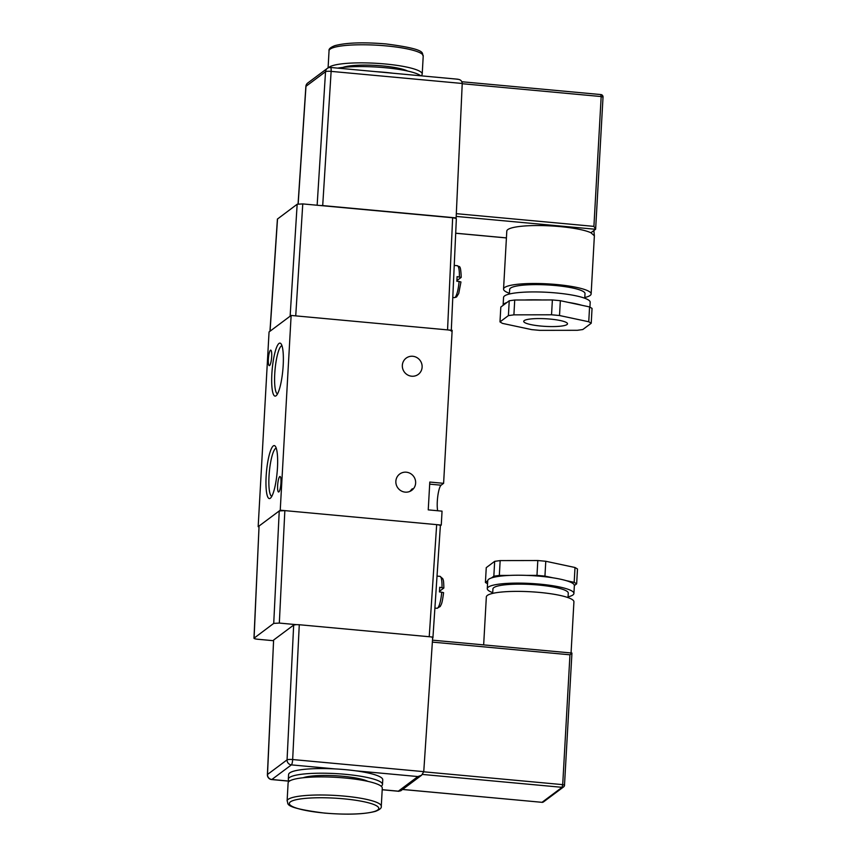 <?xml version="1.0" encoding="UTF-8"?>
<svg xmlns="http://www.w3.org/2000/svg" width="857" height="857" viewBox="0 0 857 857"><rect width="100%" height="100%" fill="white"/><g stroke="black" fill="none" stroke-linecap="round" stroke-linejoin="round"><path stroke-width="1.29" d="M266.141 476.299A26.61 5.335 95.3 0 1 275.279 446.229A26.61 5.335 95.3 0 1 277.464 467.836A26.61 5.335 95.3 0 1 270.491 498.11A26.61 5.335 95.3 0 1 266.141 476.299M276.243 448.211A24.189 4.842 -84.7 0 0 269.023 476.138A24.189 4.842 -84.7 0 0 271.798 496.342M271.862 373.834A26.61 5.335 95.3 0 1 281.01 343.764A26.61 5.335 95.3 0 1 283.185 365.371A26.61 5.335 95.3 0 1 276.222 395.645A26.61 5.335 95.3 0 1 271.862 373.834M281.974 345.735A24.189 4.842 -84.7 0 0 274.754 373.663A24.189 4.842 -84.7 0 0 277.529 393.877M412.785 356.276A10.145 9.781 53.2 0 0 402.769 368.885A10.145 9.781 53.2 0 0 418.302 374.37A10.145 9.781 53.2 0 0 412.785 356.276M406.304 472.196A10.145 9.781 53.2 0 0 396.288 484.794A10.145 9.781 53.2 0 0 411.821 490.29A10.145 9.781 53.2 0 0 406.304 472.196M269.58 365.543A7.777 1.564 95.3 0 1 269.291 365.639A7.777 1.564 95.3 0 1 268.402 358.44A7.777 1.564 95.3 0 1 270.437 350.234A7.777 1.564 95.3 0 1 270.726 350.138A7.777 1.564 95.3 0 1 271.626 357.337A7.777 1.564 95.3 0 1 269.58 365.543M411.21 490.707L412.335 488.715L410.085 491.157M278.857 491.897A7.777 1.564 95.3 0 1 278.579 491.993A7.777 1.564 95.3 0 1 277.679 484.794A7.777 1.564 95.3 0 1 279.714 476.599A7.777 1.564 95.3 0 1 280.003 476.503A7.777 1.564 95.3 0 1 280.903 483.702A7.777 1.564 95.3 0 1 278.857 491.897M443.605 483.327L452.153 330.32L291.134 315.451L280.239 510.194L441.269 525.062L442.051 511.147L428.243 509.872L429.796 482.052L443.605 483.327L441.098 485.201A14.151 2.839 -84.7 0 0 437.809 496.042A14.151 2.839 -84.7 0 0 437.681 510.74M441.269 525.062L440.369 525.727M291.134 315.451L269.055 331.938L258.171 526.68L259.039 526.766M280.239 510.194L258.171 526.68M439.491 591.287L443.797 588.073L439.695 587.27A16.037 3.214 -84.7 0 1 439.437 591.908L443.583 592.637C442.073 604.356 441.462 603.821 440.219 606.499L437.027 608.288A16.037 3.214 -84.7 0 0 437.616 608.084A16.037 3.214 -84.7 0 0 441.741 592.123M443.797 588.073L443.851 587.988C443.669 578.829 443.133 580.296 442.78 578.7L439.973 576.354A16.037 3.214 -84.7 0 1 441.998 587.484M381.279 806.244L382.286 788.161A47.156 8.216 -176.8 0 0 345.232 778.027A47.156 8.216 -176.8 0 0 288.113 782.891L287.106 800.974A47.156 8.216 3.2 0 1 344.225 796.11A47.156 8.216 3.2 0 1 381.279 806.244C381.751 807.98 379.79 809.683 375.409 811.365C363.979 814.364 346.989 814.932 324.449 813.079C280.207 807.39 289.377 803.405 287.106 800.974M367.899 781.38A34.901 6.085 -176.8 0 0 342.832 776.271A34.901 6.085 -176.8 0 0 303.174 777.76M381.172 786.233A47.156 8.216 -176.8 0 0 382.501 784.444A47.156 8.216 -176.8 0 0 345.446 774.321A47.156 8.216 -176.8 0 0 288.327 779.184A47.156 8.216 -176.8 0 0 289.441 781.102M382.501 784.444L382.758 779.816A47.156 8.216 -176.8 0 0 355.73 770.818A47.156 8.216 -176.8 0 0 345.703 769.682A47.156 8.216 -176.8 0 0 335.162 768.922A47.156 8.216 -176.8 0 0 288.584 774.546L288.327 779.184M494.671 561.346L500.156 560.596L499.331 575.433L493.836 576.193L494.671 561.346L486.251 567.645L485.416 582.481L487.719 580.767A43.386 7.563 3.2 0 1 487.719 580.735A43.386 7.563 3.2 0 1 488.715 579.246A43.386 7.563 3.2 0 1 491.543 577.907A43.386 7.563 3.2 0 1 509.594 575.411A43.386 7.563 3.2 0 1 526.712 575.39A43.386 7.563 3.2 0 1 552.915 577.811A43.386 7.563 3.2 0 1 566.209 580.639A43.386 7.563 3.2 0 1 574.361 585.545A43.386 7.563 3.2 0 1 574.361 585.577L573.911 593.462A43.386 7.563 3.2 0 1 572.926 594.951A43.386 7.563 3.2 0 1 568.062 596.868M492.721 592.658A43.386 7.563 3.2 0 1 487.279 588.62A43.386 7.563 3.2 0 1 488.265 587.131A43.386 7.563 3.2 0 1 535.443 583.778A43.386 7.563 3.2 0 1 573.911 593.462M492.679 593.387L492.925 588.93A37.729 6.577 3.2 0 1 493.793 587.645A37.729 6.577 3.2 0 1 534.811 584.72A37.729 6.577 3.2 0 1 568.266 593.14L568.02 597.597M483.659 644.893L486.337 596.933A43.857 7.638 3.2 0 1 487.344 595.433A43.857 7.638 3.2 0 1 535.036 592.048A43.857 7.638 3.2 0 1 573.922 601.828L571.062 652.959M432.614 638.229L432.185 637.437L432.806 638.079M429.228 636.73L436.674 524.634L284.845 510.622L279.328 623.071L273.726 623.393L253.972 638.24L259.06 526.102L254.079 638.069C253.768 638.551 254.968 638.947 257.678 639.247L273.469 640.704M296.233 624.635L299.275 624.732L292.666 759.538A4.714 0.771 -177.2 0 0 287.063 759.859L293.672 625.064L296.233 624.635L279.328 623.071M273.726 623.393L279.243 510.943L259.178 525.93M267.395 774.653A4.714 4.714 0 0 0 271.669 779.559A4.714 0.943 -84.7 0 0 271.851 779.495A4.714 4.542 -126.8 0 1 267.502 774.471A4.714 0.857 2.6 0 0 267.395 774.642L273.608 640.05L267.502 774.471L287.063 759.859A4.714 4.542 -126.8 0 0 291.401 764.883L271.851 779.495L289.42 781.123M293.672 625.064L273.608 640.05M279.243 510.943L284.845 510.622M436.674 524.634C439.384 524.934 440.584 525.33 440.262 525.802M335.162 768.922L291.401 764.883A4.714 0.943 -84.7 0 0 292.666 759.538L423.754 771.643L432.699 637.051L299.275 624.732M423.744 771.803L562.706 784.637L569.959 654.802L571.94 653.045L432.485 640.168M423.754 771.643L421.633 775.21L417.895 776.56L355.73 770.818M421.633 775.21L400.765 790.807L398.344 791.172L417.895 776.56M499.331 575.433L509.594 575.411M491.543 577.907L493.836 576.193M500.156 560.596L537.81 560.532L545.78 561.271L544.945 576.108L552.915 577.811M544.945 576.108L536.975 575.368L537.81 560.532M526.712 575.39L536.975 575.368M545.78 561.271L575.004 567.505L577.479 568.994L576.654 583.831L574.361 585.545M576.654 583.831L574.179 582.342L575.004 567.505M566.209 580.639L574.179 582.342M485.416 582.481L487.547 583.756M421.001 75.812A47.156 8.216 -176.8 0 0 422.212 74.109A47.156 8.216 -176.8 0 0 385.157 63.975A47.156 8.216 -176.8 0 0 328.574 67.714M407.611 71.035A34.901 6.085 -176.8 0 0 382.554 65.925A34.901 6.085 -176.8 0 0 342.886 67.414M420.766 75.791A47.156 8.216 -176.8 0 0 384.954 67.692A47.156 8.216 -176.8 0 0 337.701 68.121M392.817 73.209A47.156 8.216 -176.8 0 0 384.686 72.32A47.156 8.216 -176.8 0 0 376.244 71.677M550.269 319.093A21.928 3.824 3.2 0 1 567.505 323.796A21.928 3.824 3.2 0 1 540.938 326.056A21.928 3.824 3.2 0 1 523.713 321.354A21.928 3.824 3.2 0 1 550.269 319.093M591.223 323.25L582.803 329.538L577.318 330.299L539.664 330.352L531.694 329.624L502.47 323.389L499.985 321.9L500.82 307.063L503.113 305.349A43.386 7.563 3.2 0 1 503.113 305.317A43.386 7.563 3.2 0 1 504.109 303.828A43.386 7.563 3.2 0 1 506.948 302.489L509.24 300.764L508.405 315.601L513.9 314.851L551.544 314.787L559.514 315.526L588.748 321.761L591.223 323.25L592.048 308.413L589.573 306.924L588.748 321.761M503.113 305.317L503.552 297.433A43.386 7.563 3.2 0 1 504.548 295.944A43.386 7.563 3.2 0 1 551.726 292.591A43.386 7.563 3.2 0 1 590.194 302.275L589.927 307.138M509.412 294.026L509.669 289.398A37.729 6.577 3.2 0 1 510.536 288.113A37.729 6.577 3.2 0 1 551.565 285.199A37.729 6.577 3.2 0 1 585.01 293.619L584.753 298.236M509.454 293.298A43.857 7.638 3.2 0 1 503.552 289.055A43.857 7.638 3.2 0 1 504.559 287.556A43.857 7.638 3.2 0 1 552.251 284.17A43.857 7.638 3.2 0 1 591.137 293.951A43.857 7.638 3.2 0 1 590.13 295.461A43.857 7.638 3.2 0 1 584.795 297.508M456.203 216.414L595.583 229.28L590.923 232.761A43.857 7.638 -176.8 0 0 546.541 225.712A43.857 7.638 -176.8 0 0 507.794 229.601A43.857 7.638 -176.8 0 0 506.798 231.101L503.552 289.055M559.514 315.526L560.349 300.689L589.573 306.924M568.32 302.392A43.386 7.563 3.2 0 1 581.603 305.221M513.9 314.851L514.725 300.014L524.998 299.993L552.379 299.95L551.544 314.787M524.998 299.993A43.386 7.563 3.2 0 1 542.106 299.971M503.113 305.349L506.948 302.489M456.245 218.931L455.624 218.278L456.128 217.892L322.703 205.584L331.134 71.377A4.714 0.868 -176.4 0 0 325.531 71.699L317.144 205.241M455.624 218.278L452.646 217.753L447.558 329.891L295.729 315.879L302.767 203.912L297.165 204.245L277.411 219.081L269.955 331.273M452.646 217.753L302.767 203.912M297.165 204.245L290.127 316.201L270.062 331.198L277.518 218.921M447.558 329.891C450.268 330.191 451.468 330.588 451.157 331.07M319.672 205.476L322.703 205.584M457.874 79.219L330.566 67.467A4.714 4.714 0 0 0 327.31 68.389A4.714 4.542 53.2 0 1 330.395 67.521A4.714 0.943 95.3 0 1 330.566 67.467A4.714 0.943 95.3 0 1 331.134 71.377L462.234 83.472L456.128 217.892M593.912 226.377L595.636 229.151L603.028 97.055L601.175 96.552L593.912 226.377L456.32 213.672M462.234 83.472C462.009 80.719 460.23 79.294 456.888 79.198M307.749 83A4.714 4.714 0 0 0 305.874 86.461L305.874 86.461A4.714 0.793 3.8 0 1 305.981 86.311L325.531 71.699A4.714 4.542 53.2 0 1 327.31 68.389L307.749 83A4.714 4.542 53.2 0 0 305.981 86.311L298.161 203.945M590.923 232.761L594.372 235.804L591.137 293.951M514.725 300.014L509.24 300.764M560.349 300.689L552.379 299.95M499.985 321.9L508.405 315.601M459.106 281.46L460.959 281.974L458.72 293.512L456.524 297.004L454.392 297.636A16.037 3.214 95.3 0 0 454.981 297.433A16.037 3.214 95.3 0 0 459.106 281.46L456.813 281.246A16.037 3.214 95.3 0 0 457.07 276.618L461.162 277.422L456.856 280.635M454.231 265.413L457.338 265.702C459.213 267.738 460.648 263.024 461.216 277.336L461.162 277.422M429.689 484.151L441.098 485.201M324.535 813.047A44.8 7.809 -176.8 0 0 377.766 809.961A44.8 7.809 -176.8 0 0 343.593 798.81A44.8 7.809 -176.8 0 0 290.352 801.895A44.8 7.809 -176.8 0 0 324.535 813.047M382.201 789.683L398.344 791.172M569.959 654.802L432.357 642.107M402.586 789.447L542.01 802.323L562.074 787.326L422.49 774.439M562.706 784.637L562.074 787.326A2.357 2.271 -126.8 0 0 563.606 786.897A2.357 2.357 0 0 0 564.559 785.141L562.706 784.637M543.542 801.884A2.357 2.271 -126.8 0 1 542.01 802.323L541.913 802.345A2.357 2.357 0 0 0 543.542 801.884L563.606 786.897A2.357 2.271 -126.8 0 0 564.495 785.216L571.94 653.045M402.533 789.479L541.838 802.302M423.219 56.026C420.851 53.573 430.182 49.61 385.886 43.921C363.336 42.068 346.346 42.636 334.916 45.635C330.534 47.317 328.585 49.02 329.045 50.756A47.156 8.216 3.2 0 1 386.164 45.892A47.156 8.216 3.2 0 1 423.219 56.026L422.212 74.109M506.412 237.892L455.699 233.211M462.223 83.718L601.175 96.552L600.8 94.602M602.974 97.13L603.028 97.055A2.357 2.357 0 0 0 600.886 94.57L461.891 81.747M457.338 265.702A16.037 3.214 95.3 0 1 459.373 276.822M437.027 576.086L439.973 576.354M434.895 608.095L437.027 608.288M271.669 779.559L289.323 781.188M382.201 789.758L398.987 791.311M487.719 580.735L487.279 588.62M432.914 637.919L440.38 525.652M329.045 50.756L328.092 67.907M455.699 233.254L506.412 237.935M305.874 86.461L298.065 203.955M593.88 230.554L594.372 235.804M456.353 218.76L451.296 330.234M452.775 297.486L454.392 297.636"/></g></svg>
